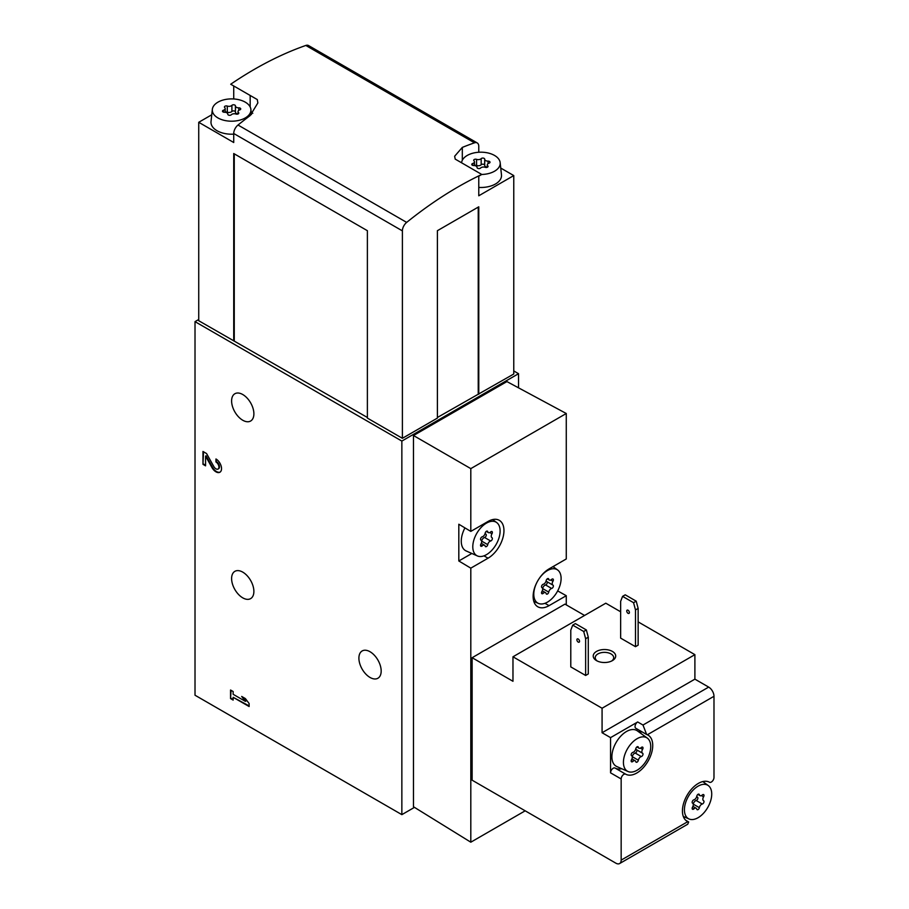 <?xml version="1.0" encoding="UTF-8"?>
<svg xmlns="http://www.w3.org/2000/svg" width="909" height="909" viewBox="0 0 909 909"><rect width="100%" height="100%" fill="white"/><g stroke="black" fill="none" stroke-linecap="round" stroke-linejoin="round"><path stroke-width="1.36" d="M621.722 768.719A22.498 12.987 120 0 1 615.075 768.048L625.676 774.173A3.75 2.17 120 0 0 622.79 775.207A3.75 2.17 120 0 0 621.165 778.968L621.165 860.119L687.818 821.634A22.498 12.987 120 0 1 687.09 821.27A22.498 12.987 120 0 1 687.034 795.386A22.498 12.987 120 0 1 709.474 782.229A3.75 2.17 120 0 0 712.361 781.206A3.75 2.17 120 0 0 713.985 777.445L713.985 696.294A7.499 4.329 -120 0 0 708.679 687.102L694.896 679.148L694.896 654.65L638.141 621.881M625.676 774.173A22.498 12.987 120 0 0 648.128 761.026A22.498 12.987 120 0 0 648.072 735.142A22.498 12.987 120 0 0 647.344 734.767L713.985 696.294M694.896 654.65L602.076 708.236L602.076 732.734L610.564 737.631L637.686 721.973L642.993 725.03L646.629 734.495L635.811 728.279A3.75 2.17 120 0 0 636.05 728.382M646.629 734.495L647.344 734.767M584.578 615.45L564.955 604.121L472.135 657.707L472.135 780.195L615.87 863.175A7.499 4.329 -120 0 0 619.62 863.55A7.499 4.329 -120 0 0 621.165 860.119M620.642 611.78L605.792 603.201L512.971 656.787L512.971 681.284L472.135 657.707M437.399 417.481L513.767 374.008L513.767 175.573L500.745 168.063M461.613 162.643L461.59 162.802A19.316 11.147 180 0 1 461.613 162.643A19.316 11.147 180 0 1 474.055 152.905A19.316 11.147 180 0 1 494.541 155.45A19.316 11.147 180 0 1 500.166 162.643A19.316 11.147 180 0 1 481.747 174.471L478.77 176.187L478.77 195.787L513.767 175.573M462.317 160.245L462.317 147.406L454.648 156.246L455.204 159.109L481.77 174.448A375.031 216.524 120 0 0 406.664 222.398A7.499 4.329 120 0 0 402.392 230.875L402.392 438.308L437.399 418.095L437.399 230.693L478.77 206.809L478.77 394.211M211.752 114.784L198.73 122.295L198.73 320.729L367.384 417.481M233.727 98.967L233.727 85.969M462.317 147.406A375.031 216.524 -60 0 1 474.487 142.827A7.499 4.329 -60 0 1 477.214 142.929L308.549 45.552A7.499 4.329 120 0 0 305.833 45.45A375.031 216.524 120 0 0 230.716 84.23L257.292 99.57L257.849 102.967L250.168 115.568A375.031 216.524 120 0 0 238.01 125.022A7.499 4.329 120 0 0 233.727 133.498L233.727 142.508L198.73 122.295M478.77 152.246L478.77 146.36A7.499 4.329 -60 0 0 477.214 142.929M518.539 387.836L518.539 373.701L513.767 370.94M401.858 441.07L195.015 321.638L195.015 695.226L401.858 814.646L401.858 441.07L518.539 373.701M401.858 814.646L414.47 807.362M544.968 603.303L549.036 605.655A22.498 12.987 120 0 1 537.787 606.769A22.498 12.987 120 0 1 534.344 588.737A22.498 12.987 120 0 1 549.036 568.909L566.273 558.955L566.273 413.504L506.915 381.587L413.481 435.525L413.481 806.76L470.805 842.2L525.175 810.817M402.392 438.308L367.384 418.095L367.384 230.693L233.727 153.53L233.727 340.932M195.015 321.638L198.73 319.502M233.147 694.306L233.147 691.522L230.545 690.022L230.545 698.589L233.147 700.089L233.147 697.305L249.111 706.52L249.111 703.521L245.396 698.589L241.692 696.453L245.396 701.373L233.147 694.306M211.933 467.521A7.874 4.545 -120 0 0 219.898 472.226A7.874 4.545 -120 0 0 221.114 465.919A7.874 4.545 -120 0 0 215.967 458.977L215.967 461.977A4.204 2.42 -120 0 1 218.705 465.681A4.204 2.42 -120 0 1 218.069 469.044A4.204 2.42 -120 0 1 213.808 466.533L206.559 453.546L202.968 451.478L202.968 464.34L205.57 465.84L205.57 456.125L211.933 467.521L212.456 467.215A7.874 4.545 -120 0 0 220.16 472.066M370.043 677.466A15.748 9.09 -120 0 0 377.917 678.239A15.748 9.09 -120 0 0 377.917 660.059A15.748 9.09 -120 0 0 362.157 650.958A15.748 9.09 -120 0 0 359.748 663.581A15.748 9.09 -120 0 0 370.043 677.466M242.748 420.242A15.748 9.09 -120 0 0 250.623 421.026A15.748 9.09 -120 0 0 250.623 402.835A15.748 9.09 -120 0 0 234.874 393.745A15.748 9.09 -120 0 0 232.454 406.368A15.748 9.09 -120 0 0 242.748 420.242M242.748 597.849A15.748 9.09 -120 0 0 250.623 598.622A15.748 9.09 -120 0 0 250.623 580.442A15.748 9.09 -120 0 0 234.874 571.341A15.748 9.09 -120 0 0 232.454 583.964A15.748 9.09 -120 0 0 242.748 597.849M553.865 566.125L553.865 567.227M566.273 604.894L566.273 595.702L557.672 590.907M566.273 413.504L470.805 468.624L470.805 531.401L458.818 524.232L458.818 560.978L470.805 568.148L470.805 842.2M413.481 435.525L470.805 468.624M470.805 568.148L488.042 558.194A22.498 12.987 120 0 0 502.745 538.367A22.498 12.987 120 0 0 499.302 520.334A22.498 12.987 120 0 0 488.042 521.448L470.805 531.401M549.036 605.655L566.273 595.702M458.818 560.978L471.828 553.467M477.418 555.944A19.316 11.147 -60 0 1 476.793 533.322A19.316 11.147 -60 0 1 496.689 522.55A19.316 11.147 -60 0 1 498.905 538.196A19.316 11.147 -60 0 1 486.451 554.672A19.316 11.147 -60 0 1 477.418 555.944L466.192 550.968A20.623 11.908 -60 0 1 464.942 527.89M491.962 537.673A3.284 1.898 -60 0 1 491.905 537.639A3.284 1.898 -60 0 1 491.962 533.776A1.875 1.079 -60 0 0 491.985 531.56A1.875 1.079 -60 0 0 490.667 531.935A3.284 1.898 -60 0 1 488.36 532.594A3.284 1.898 -60 0 1 487.747 531.674A1.875 1.079 -60 0 0 487.394 531.151A1.875 1.079 -60 0 0 486.088 531.515A1.875 1.079 -60 0 0 485.167 533.163A3.284 1.898 -60 0 1 482.247 536.799A1.875 1.079 -60 0 0 480.725 538.367A1.875 1.079 -60 0 0 480.929 540.116L480.952 540.128A3.284 1.898 -60 0 1 480.997 540.151A3.284 1.898 -60 0 1 480.952 544.025A1.875 1.079 -60 0 0 480.929 546.241A1.875 1.079 -60 0 0 482.247 545.866A3.284 1.898 -60 0 1 484.542 545.207A3.284 1.898 -60 0 1 485.167 546.127A1.875 1.079 -60 0 0 485.52 546.65A1.875 1.079 -60 0 0 486.815 546.286A1.875 1.079 -60 0 0 487.747 544.627A3.284 1.898 -60 0 1 490.667 540.991A1.875 1.079 -60 0 0 492.189 539.435A1.875 1.079 -60 0 0 491.985 537.685A1.875 1.079 -60 0 0 491.962 537.673M547.445 602.133A19.316 11.147 -60 0 1 538.412 603.406A19.316 11.147 -60 0 1 537.787 580.783A19.316 11.147 -60 0 1 557.683 570.011A19.316 11.147 -60 0 1 559.899 585.657A19.316 11.147 -60 0 1 547.445 602.133M552.956 585.135A3.284 1.898 -60 0 1 552.899 585.112A3.284 1.898 -60 0 1 552.956 581.237A1.875 1.079 -60 0 0 552.979 579.022A1.875 1.079 -60 0 0 551.661 579.397A3.284 1.898 -60 0 1 549.354 580.056A3.284 1.898 -60 0 1 548.741 579.135A1.875 1.079 -60 0 0 548.388 578.613A1.875 1.079 -60 0 0 547.082 578.976A1.875 1.079 -60 0 0 546.161 580.635A3.284 1.898 -60 0 1 543.23 584.271A1.875 1.079 -60 0 0 541.719 585.828A1.875 1.079 -60 0 0 541.923 587.578A1.875 1.079 -60 0 0 541.946 587.589A3.284 1.898 -60 0 1 541.991 587.623A3.284 1.898 -60 0 1 541.946 591.486A1.875 1.079 -60 0 0 541.923 593.702A1.875 1.079 -60 0 0 543.23 593.327A3.284 1.898 -60 0 1 545.536 592.668A3.284 1.898 -60 0 1 546.161 593.588A1.875 1.079 -60 0 0 546.514 594.111A1.875 1.079 -60 0 0 547.809 593.747A1.875 1.079 -60 0 0 548.741 592.1A3.284 1.898 -60 0 1 551.661 588.464A1.875 1.079 -60 0 0 553.183 586.896A1.875 1.079 -60 0 0 552.979 585.146A1.875 1.079 -60 0 0 552.956 585.135M485.179 533.117A3.284 1.898 120 0 0 485.815 534.128A3.284 1.898 120 0 0 485.861 534.151L485.815 534.128M487.747 544.627L481.645 541.116A1.875 1.079 120 0 0 481.645 541.116A3.284 1.898 120 0 1 484.565 537.48A1.875 1.079 120 0 0 486.076 535.958A1.875 1.079 120 0 0 485.929 534.197M546.173 580.578A3.284 1.898 120 0 0 546.809 581.59A3.284 1.898 120 0 0 546.854 581.612L552.854 585.078M542.628 588.623A1.875 1.079 120 0 0 542.639 588.577A3.284 1.898 120 0 1 545.559 584.941A1.875 1.079 120 0 0 547.059 583.419A1.875 1.079 120 0 0 546.923 581.658M478.236 393.904L478.236 207.116M234.261 153.837L234.261 340.625M252.782 113.33A26.247 15.158 0 0 0 251.191 112.205M233.727 134.146A20.623 11.908 180 0 1 211.024 121.556L212.331 109.364A19.316 11.147 180 0 1 224.773 99.615A19.316 11.147 180 0 1 245.271 102.16A19.316 11.147 180 0 1 250.884 109.364A19.316 11.147 180 0 1 231.613 121.204A19.316 11.147 180 0 1 212.331 109.364M500.166 162.643L501.473 174.846A20.623 11.908 180 0 1 478.77 187.424M238.806 110.319L238.806 107.841A3.284 1.898 180 0 1 235.42 105.955A3.284 1.898 180 0 1 235.431 105.898A1.875 1.079 180 0 0 235.431 105.864A1.875 1.079 180 0 0 234.011 104.819A1.875 1.079 180 0 0 231.897 105.353A3.284 1.898 180 0 1 227.295 106.069A1.875 1.079 180 0 0 225.387 106.046A1.875 1.079 180 0 0 224.432 106.989A1.875 1.079 180 0 0 224.705 107.557A3.284 1.898 180 0 1 225.193 108.546A3.284 1.898 180 0 1 223.478 110.216A1.875 1.079 180 0 0 222.489 111.171A1.875 1.079 180 0 0 224.421 112.25A3.284 1.898 180 0 1 227.795 114.148A3.284 1.898 180 0 1 227.795 114.204A1.875 1.079 180 0 0 227.795 114.227L227.795 114.204M238.806 107.841A1.875 1.079 180 0 1 240.726 108.932A1.875 1.079 180 0 1 239.749 109.887A3.284 1.898 180 0 0 238.022 111.546A3.284 1.898 180 0 0 238.51 112.546A1.875 1.079 180 0 1 238.794 113.114A1.875 1.079 180 0 1 237.828 114.057A1.875 1.079 180 0 1 235.931 114.034A3.284 1.898 180 0 0 231.318 114.75A1.875 1.079 180 0 1 229.204 115.284A1.875 1.079 180 0 1 227.795 114.227M488.076 163.609L488.076 161.132A3.284 1.898 180 0 1 484.702 159.234A3.284 1.898 180 0 1 484.702 159.177A1.875 1.079 180 0 0 484.702 159.143A1.875 1.079 180 0 0 483.281 158.098A1.875 1.079 180 0 0 481.179 158.632A3.284 1.898 180 0 1 476.566 159.348A1.875 1.079 180 0 0 474.668 159.325A1.875 1.079 180 0 0 473.703 160.268A1.875 1.079 180 0 0 473.987 160.836A3.284 1.898 180 0 1 474.475 161.825A3.284 1.898 180 0 1 472.748 163.495A1.875 1.079 180 0 0 471.771 164.449A1.875 1.079 180 0 0 473.691 165.529A3.284 1.898 180 0 1 477.077 167.426A3.284 1.898 180 0 1 477.066 167.483A1.875 1.079 180 0 0 477.066 167.517L477.066 167.483M488.076 161.132A1.875 1.079 180 0 1 490.008 162.211A1.875 1.079 180 0 1 489.019 163.165A3.284 1.898 180 0 0 487.292 164.824A3.284 1.898 180 0 0 487.781 165.824A1.875 1.079 180 0 1 488.065 166.392A1.875 1.079 180 0 1 487.099 167.336A1.875 1.079 180 0 1 485.201 167.313A3.284 1.898 180 0 0 480.6 168.029A1.875 1.079 180 0 1 478.486 168.563A1.875 1.079 180 0 1 477.066 167.517L477.077 167.426M235.431 106.012L235.431 112.023A3.284 1.898 0 0 0 235.42 112.08A3.284 1.898 0 0 0 238.022 113.932M235.42 111.943A1.875 1.079 0 0 0 233.965 110.932A1.875 1.079 0 0 0 231.897 111.477A3.284 1.898 0 0 1 227.295 112.193A1.875 1.079 0 0 0 225.193 112.239M484.702 159.291L484.702 165.302A3.284 1.898 0 0 0 484.702 165.358A3.284 1.898 0 0 0 487.292 167.211M484.702 165.222A1.875 1.079 0 0 0 483.247 164.211A1.875 1.079 0 0 0 481.179 164.756A3.284 1.898 0 0 1 476.566 165.472A1.875 1.079 0 0 0 474.475 165.518M602.076 732.734L694.896 679.148M585.635 675.467L588.282 673.944L588.282 637.198L586.362 629.96L575.363 623.608L572.715 625.142L570.784 630.153L570.784 666.899L585.635 675.467L585.635 638.72L583.703 631.482L586.362 629.96M635.493 646.685L638.141 645.151L638.141 608.405L636.209 601.167L625.222 594.827L622.574 596.361L620.642 601.372L620.642 638.118L635.493 646.685L635.493 609.939L633.562 602.701L636.209 601.167M612.416 651.435A11.249 6.499 180 0 1 612.416 660.616A11.249 6.499 180 0 1 596.509 660.616A11.249 6.499 180 0 1 596.509 651.435A11.249 6.499 180 0 1 612.416 651.435M602.076 708.236L512.971 656.787M683.875 817.793L684.954 817.168M685.841 820.361L688.67 821.975L687.715 824.224L619.62 863.55M688.465 821.884L687.818 821.634M610.564 737.631L610.564 772.843L621.165 778.968M641.186 733.643A22.498 12.987 120 0 0 638.8 730.007M637.686 721.973A3.75 2.17 120 0 0 635.243 725.268A3.75 2.17 120 0 0 635.811 728.279M615.075 768.048A3.75 2.17 120 0 0 612.189 769.082A3.75 2.17 120 0 0 610.564 772.843M628.039 771.514L616.813 766.548A20.623 11.908 -60 0 1 616.166 742.392A20.623 11.908 -60 0 1 637.402 730.893L647.322 738.119A19.316 11.147 -60 0 1 649.526 753.766A19.316 11.147 -60 0 1 637.084 770.241A19.316 11.147 -60 0 1 628.039 771.514A19.316 11.147 -60 0 1 627.426 748.902A19.316 11.147 -60 0 1 647.322 738.119M640.436 748.107L642.583 749.346A3.284 1.898 120 0 0 642.538 753.22A3.284 1.898 120 0 0 642.583 753.243A1.875 1.079 120 0 1 642.618 753.254A1.875 1.079 120 0 1 642.811 755.015A1.875 1.079 120 0 1 641.299 756.572A3.284 1.898 120 0 0 638.368 760.208A1.875 1.079 -60 0 1 637.448 761.856A1.875 1.079 -60 0 1 636.141 762.219A1.875 1.079 -60 0 1 635.789 761.697A3.284 1.898 120 0 0 635.175 760.776A3.284 1.898 120 0 0 632.869 761.435A1.875 1.079 120 0 1 631.55 761.81A1.875 1.079 120 0 1 631.573 759.594A3.284 1.898 120 0 0 631.63 755.731A3.284 1.898 120 0 0 631.573 755.697A1.875 1.079 120 0 1 631.55 755.686L631.573 755.697M637.391 746.687L638.368 747.255A1.875 1.079 120 0 0 638.016 746.721A1.875 1.079 120 0 0 636.72 747.084A1.875 1.079 120 0 0 635.789 748.743A3.284 1.898 120 0 1 632.869 752.379A1.875 1.079 120 0 0 631.346 753.936A1.875 1.079 120 0 0 631.55 755.686L631.63 755.731M638.368 747.255A3.284 1.898 120 0 0 638.993 748.175A3.284 1.898 120 0 0 641.299 747.516A1.875 1.079 120 0 1 642.618 747.13A1.875 1.079 120 0 1 642.583 749.346M698.078 817.702A19.316 11.147 -60 0 1 689.033 818.975A19.316 11.147 -60 0 1 688.42 796.364A19.316 11.147 -60 0 1 708.316 785.592A19.316 11.147 -60 0 1 710.52 801.227A19.316 11.147 -60 0 1 698.078 817.702M703.577 796.807A3.284 1.898 120 0 0 703.532 800.681A3.284 1.898 120 0 0 703.577 800.704A1.875 1.079 120 0 1 703.6 800.727A1.875 1.079 120 0 1 703.805 802.477A1.875 1.079 120 0 1 702.293 804.033A3.284 1.898 120 0 0 699.362 807.669A1.875 1.079 -60 0 1 698.442 809.328A1.875 1.079 -60 0 1 697.135 809.68A1.875 1.079 -60 0 1 696.783 809.158A3.284 1.898 120 0 0 696.169 808.237A3.284 1.898 120 0 0 693.862 808.896A1.875 1.079 120 0 1 692.544 809.271A1.875 1.079 120 0 1 692.567 807.067A3.284 1.898 120 0 0 692.624 803.192A3.284 1.898 120 0 0 692.567 803.17A1.875 1.079 120 0 0 692.567 803.17L692.567 803.17A1.875 1.079 120 0 1 692.34 801.397A1.875 1.079 120 0 1 693.862 799.84A3.284 1.898 120 0 0 696.783 796.204A1.875 1.079 120 0 1 697.714 794.546A1.875 1.079 120 0 1 699.01 794.193A1.875 1.079 120 0 1 699.362 794.716A3.284 1.898 120 0 0 699.987 795.636A3.284 1.898 120 0 0 702.293 794.977A1.875 1.079 120 0 1 703.6 794.602A1.875 1.079 120 0 1 703.577 796.807L701.43 795.568M696.794 796.148A3.284 1.898 120 0 0 697.43 797.159A3.284 1.898 120 0 0 697.476 797.182L697.43 797.159M693.26 804.204A1.875 1.079 120 0 0 693.26 804.147A3.284 1.898 120 0 1 696.192 800.511A1.875 1.079 120 0 0 697.692 798.988A1.875 1.079 120 0 0 697.555 797.227M635.8 748.686A3.284 1.898 120 0 0 636.436 749.698A3.284 1.898 120 0 0 636.482 749.72L642.493 753.186M632.266 756.731A1.875 1.079 120 0 0 632.278 756.686A3.284 1.898 120 0 1 635.198 753.05A1.875 1.079 120 0 0 636.698 751.527A1.875 1.079 120 0 0 636.561 749.766M597.293 661.036A9.226 5.329 180 0 1 595.236 657.684A9.226 5.329 180 0 1 600.94 652.764A9.226 5.329 180 0 1 610.984 653.923A9.226 5.329 180 0 1 613.689 657.684A9.226 5.329 180 0 1 611.632 661.036M635.493 609.939L638.141 608.405M633.562 602.701L622.574 596.361M628.062 613.314A1.875 1.079 -120 0 0 629.005 613.405A1.875 1.079 -120 0 0 629.005 611.234A1.875 1.079 -120 0 0 627.13 610.155A1.875 1.079 -120 0 0 626.835 611.655A1.875 1.079 -120 0 0 628.062 613.314M585.635 638.72L588.282 637.198M583.703 631.482L572.715 625.142M578.215 642.095A1.875 1.079 -120 0 0 579.147 642.186A1.875 1.079 -120 0 0 579.147 640.016A1.875 1.079 -120 0 0 577.272 638.936A1.875 1.079 -120 0 0 576.988 640.436A1.875 1.079 -120 0 0 578.215 642.095M216.49 459.318L215.967 461.977M218.308 468.862A4.204 2.42 -120 0 0 218.592 468.737A4.204 2.42 -120 0 0 219.239 465.374A4.204 2.42 -120 0 0 216.49 461.67M203.502 451.784L202.968 464.34M203.502 464.033L205.57 465.226M212.456 467.215L206.104 455.818L205.57 456.125M231.079 690.329L230.545 698.589M231.079 698.282L233.147 699.476M249.111 705.907L233.147 697.305M243.033 697.226L245.93 701.066L245.396 701.373M642.993 725.03L708.679 687.102M483.974 555.842L488.042 558.194M489.815 532.538L491.962 533.776M484.565 537.48L490.667 540.991M480.588 544.911L482.247 545.866M486.758 531.106L487.747 531.674M550.809 579.999L552.956 581.237M545.559 584.941L551.661 588.464M542.639 588.577L548.741 592.1M541.582 592.373L543.23 593.327M547.752 578.567L548.741 579.135M474.487 142.827L305.833 45.45M406.664 222.398L238.01 125.022M402.392 230.875L233.727 133.498M250.168 106.967L250.168 95.456M238.51 113.682L238.51 112.546M223.478 112.125L223.478 110.216M227.295 112.193L227.295 106.069M231.897 111.477L231.897 105.353M487.781 166.961L487.781 165.824M472.748 165.404L472.748 163.495M476.566 165.472L476.566 159.348M481.179 164.756L481.179 158.632M696.192 800.511L702.293 804.033M693.26 804.147L699.362 807.669M692.215 807.942L693.862 808.896M698.385 794.148L699.362 794.716M635.198 753.05L641.299 756.572M632.278 756.686L638.368 760.208M631.221 760.481L632.869 761.435M496.689 522.55L492.621 519.584M557.683 570.011L553.024 566.614M538.412 603.406L533.799 601.36M481.304 543.332L484.542 545.207M486.258 531.379L488.36 532.594M546.809 581.59L552.899 585.112M542.298 590.793L545.536 592.668M547.241 578.84L549.354 580.056M250.884 109.364L251.441 114.545M235.42 112.08L235.42 105.955M238.022 113.989L238.022 111.546M225.193 112.296L225.193 108.546M484.702 165.358L484.702 159.234M487.292 167.267L487.292 164.824M474.475 165.574L474.475 161.825M685.75 820.282L688.67 821.975M708.316 785.592L702.805 781.57M689.033 818.975L683.284 816.43M692.931 806.363L696.169 808.237M697.873 794.421L699.987 795.636M636.436 749.698L642.538 753.22M631.937 758.901L635.175 760.776M636.879 746.948L638.993 748.175"/></g></svg>
